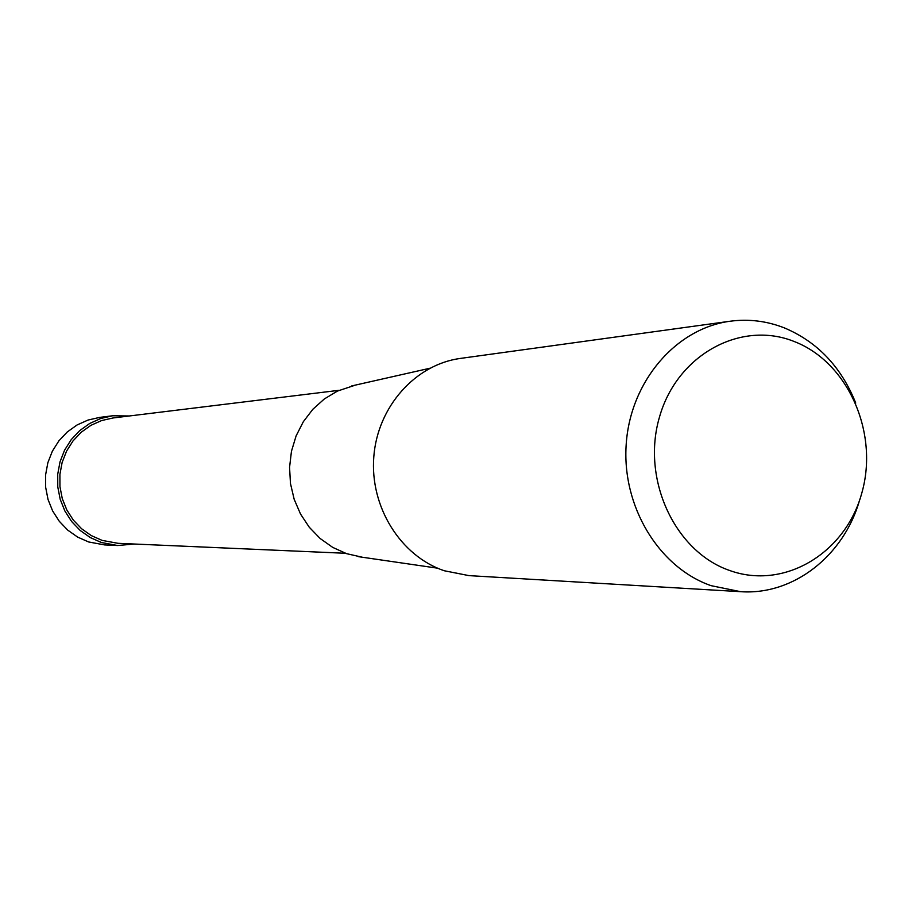 <?xml version="1.0" encoding="UTF-8"?>
<svg xmlns="http://www.w3.org/2000/svg" width="912" height="912" viewBox="0 0 912 912"><rect width="100%" height="100%" fill="white"/><g stroke="black" fill="none" stroke-linecap="round" stroke-linejoin="round"><path stroke-width="1.37" d="M117.694 545.524L104.641 544.92L88.612 541.956L77.623 537.088L67.716 530.111L59.28 521.288L52.634 510.948L48.028 499.48L45.657 487.304L45.6 474.89L47.857 462.703L52.349 451.212L58.892 440.849L67.249 431.992L77.075 424.969L88.019 420.056L99.659 417.4L112.632 415.769L100.81 418.471L89.695 423.476L79.709 430.612L71.227 439.63L64.57 450.175L60.01 461.871L57.718 474.263L57.775 486.905L60.192 499.286L64.866 510.971L71.615 521.493L80.188 530.465L90.254 537.556L101.414 542.515L117.694 545.524L134.269 544.019M129.276 415.975L112.632 415.769M794.443 341.601C741.125 319.93 677.137 354.563 659.524 416.921C641.102 478.96 674.72 551.623 729.634 570.49C784.297 590.269 845.584 553.208 861.886 492.776C878.974 432.619 848.046 362.383 794.443 341.601M740.692 591.683L468.95 575.62L444.258 570.752C400.562 556.046 369.77 506.753 373.806 456.752C377.557 406.729 415.382 364.401 460.48 358.405L730.136 321.229C676.168 328.366 630.694 380.977 626.259 443.471C621.471 505.932 658.692 567.503 711.109 585.675L740.692 591.683C793.36 595.422 843.794 555.83 859.537 500.323M855.741 403.058C841.252 366.898 817.437 341.84 784.297 327.864C766.718 320.99 748.672 318.778 730.136 321.229M362.178 557.198L346.583 553.664L332.72 547.394L320.135 538.49L309.259 527.227L300.504 514.003L294.166 499.274L290.472 483.542L289.56 467.354L291.452 451.292L296.104 435.902L303.32 421.732L312.85 409.271L324.353 398.943L337.429 391.088L355.463 385.092M345.477 553.276L117.99 543.313L102.087 540.383L91.291 535.595L81.567 528.721L73.291 520.045L66.77 509.865L62.267 498.568L59.941 486.598L59.907 474.377L62.141 462.395L66.576 451.109L73.017 440.918L81.236 432.231L90.904 425.345L101.665 420.535L113.111 417.958L339.116 390.302M351.61 385.958L429.757 368.277M358.268 556.639L437.555 568.176"/></g></svg>
